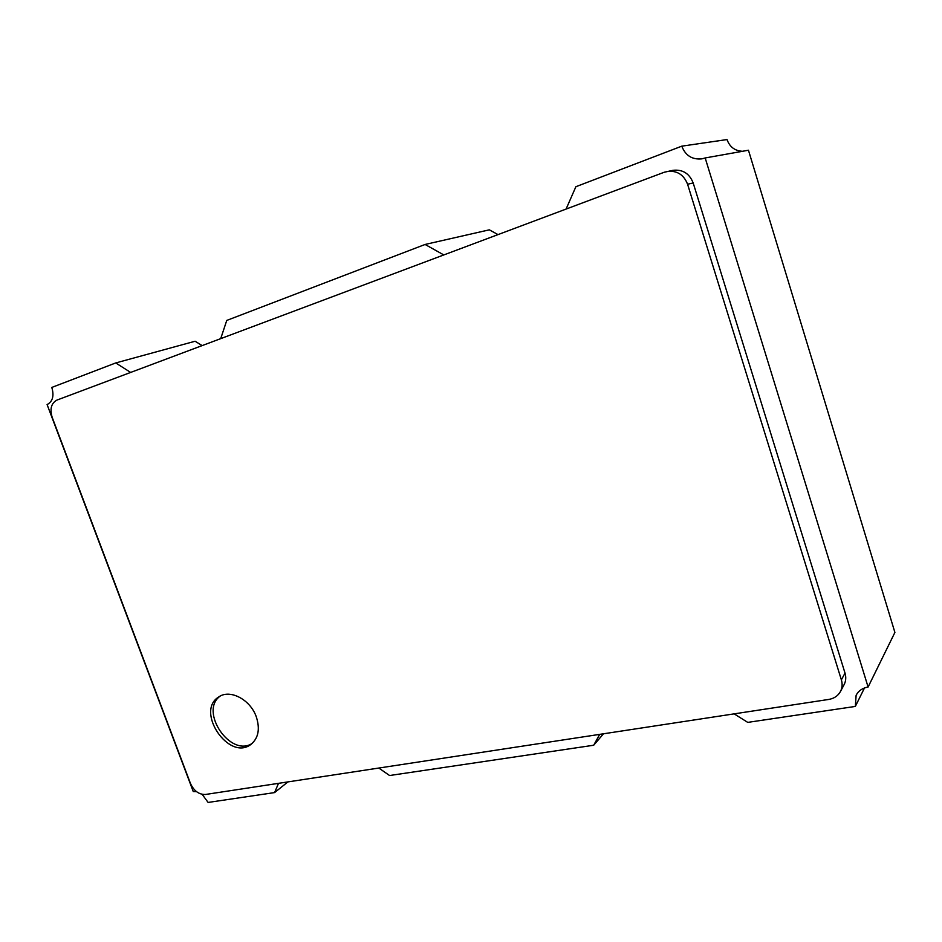 <?xml version="1.0" encoding="UTF-8"?>
<svg xmlns="http://www.w3.org/2000/svg" width="942" height="942" viewBox="0 0 942 942"><rect width="100%" height="100%" fill="white"/><g stroke="black" fill="none" stroke-linecap="round" stroke-linejoin="round"><path stroke-width="1.41" d="M864.497 687.954L855.336 706.429L856.125 695.255C858.527 690.757 862.519 688.013 868.1 687.024L705.181 157.962L748.454 150.225L894.9 632.435L868.1 687.024M566.083 209.065L575.892 186.704L681.784 146.163L727.024 139.557C729.685 146.928 734.831 150.838 742.473 151.297M287.887 781.919L274.593 792.587L278.502 783.344M603.516 733.783L593.684 745.24L599.713 734.36M498.024 234.605L489.322 229.836L425.089 244.461L443.812 254.941M202.153 345.608L195.088 341.24L115.748 362.941L130.655 372.431M734.136 713.859L747.736 722.384L855.336 706.429M840.441 691.546L844.079 684.704C845.928 681.113 846.246 677.251 845.021 673.118L693.182 182.972C689.426 173.458 682.679 169.242 672.929 170.325L664.204 172.256L56.979 400.067C51.268 403.164 49.679 408.922 52.187 417.353L190.449 783.438C193.946 790.986 198.974 794.659 205.521 794.471L828.76 699.435C834.094 698.517 837.991 695.891 840.441 691.546C842.301 687.931 842.607 684.033 841.371 679.853L687.578 184.243C683.774 174.611 676.945 170.349 667.101 171.444M681.784 146.163C685.458 155.607 692.182 159.834 701.978 158.845L705.181 157.962M202.165 794.353L208.111 802.443L274.593 792.587M378.814 768.048L389.576 775.525L593.684 745.24M220.711 338.637L226.763 320.421L425.089 244.461M196.501 791.645L193.251 791.551L47.1 404.577C52.705 401.551 54.271 395.84 51.798 387.433L115.748 362.941M256.318 716.886C250.419 699.588 229.954 688.849 218.827 696.903C194.829 711.151 229.106 761.784 251.019 744.345C258.426 738.128 260.192 728.967 256.318 716.886M220.11 696.15C198.986 711.292 230.484 757.804 252.185 743.403M693.182 182.972L687.578 184.243M845.021 673.118L841.371 679.853"/></g></svg>
